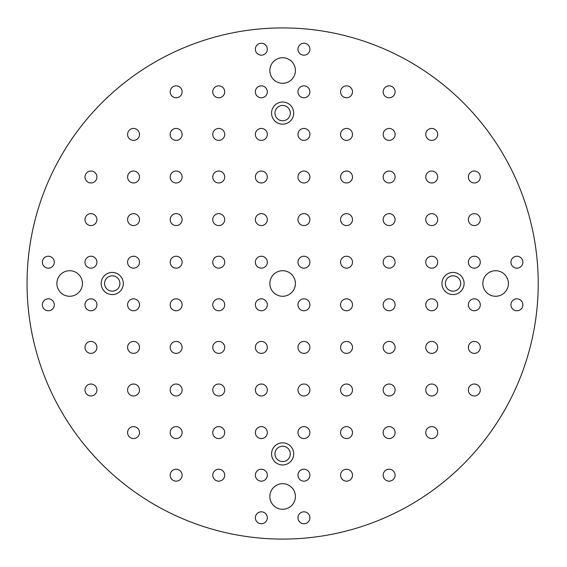 <?xml version="1.0" encoding="UTF-8"?>
<svg xmlns="http://www.w3.org/2000/svg" width="567" height="567" viewBox="0 0 567 567"><rect width="100%" height="100%" fill="white"/><g stroke="black" fill="none" stroke-linecap="round" stroke-linejoin="round"><path stroke-width="0.43" stroke-dasharray="2.83 2.13" d="M538.218 283.5A255.582 255.582 0 0 1 154.848 504.843A255.582 255.582 0 0 1 154.848 62.157A255.582 255.582 0 0 1 538.218 283.5M112.245 294.578A11.078 11.078 0 0 0 121.841 277.965A11.078 11.078 0 0 0 102.655 277.965A11.078 11.078 0 0 0 112.245 294.578M104.583 283.5A7.669 7.669 0 0 1 116.079 276.859A7.669 7.669 0 0 1 116.079 290.141A7.669 7.669 0 0 1 104.583 283.5M453.026 294.578A11.078 11.078 0 0 0 462.615 277.965A11.078 11.078 0 0 0 443.429 277.965A11.078 11.078 0 0 0 453.026 294.578M297.973 517.784A5.961 5.961 0 0 1 303.933 511.824A5.961 5.961 0 0 1 309.901 517.784A5.961 5.961 0 0 1 303.933 523.745A5.961 5.961 0 0 1 297.973 517.784M383.164 475.189A5.961 5.961 0 0 1 389.132 469.221A5.961 5.961 0 0 1 395.093 475.189A5.961 5.961 0 0 1 389.132 481.149A5.961 5.961 0 0 1 383.164 475.189M340.569 475.189A5.961 5.961 0 0 1 346.529 469.221A5.961 5.961 0 0 1 352.497 475.189A5.961 5.961 0 0 1 346.529 481.149A5.961 5.961 0 0 1 340.569 475.189M297.973 475.189A5.961 5.961 0 0 1 303.933 469.221A5.961 5.961 0 0 1 309.901 475.189A5.961 5.961 0 0 1 303.933 481.149A5.961 5.961 0 0 1 297.973 475.189M425.76 432.593A5.961 5.961 0 0 1 431.728 426.625A5.961 5.961 0 0 1 437.689 432.593A5.961 5.961 0 0 1 431.728 438.553A5.961 5.961 0 0 1 425.76 432.593M383.164 432.593A5.961 5.961 0 0 1 389.132 426.625A5.961 5.961 0 0 1 395.093 432.593A5.961 5.961 0 0 1 389.132 438.553A5.961 5.961 0 0 1 383.164 432.593M340.569 432.593A5.961 5.961 0 0 1 346.529 426.625A5.961 5.961 0 0 1 352.497 432.593A5.961 5.961 0 0 1 346.529 438.553A5.961 5.961 0 0 1 340.569 432.593M297.973 432.593A5.961 5.961 0 0 1 303.933 426.625A5.961 5.961 0 0 1 309.901 432.593A5.961 5.961 0 0 1 303.933 438.553A5.961 5.961 0 0 1 297.973 432.593M468.356 389.99A5.961 5.961 0 0 1 474.324 384.029A5.961 5.961 0 0 1 480.284 389.99A5.961 5.961 0 0 1 474.324 395.957A5.961 5.961 0 0 1 468.356 389.99M425.76 389.99A5.961 5.961 0 0 1 431.728 384.029A5.961 5.961 0 0 1 437.689 389.99A5.961 5.961 0 0 1 431.728 395.957A5.961 5.961 0 0 1 425.76 389.99M383.164 389.99A5.961 5.961 0 0 1 389.132 384.029A5.961 5.961 0 0 1 395.093 389.99A5.961 5.961 0 0 1 389.132 395.957A5.961 5.961 0 0 1 383.164 389.99M340.569 389.99A5.961 5.961 0 0 1 346.529 384.029A5.961 5.961 0 0 1 352.497 389.99A5.961 5.961 0 0 1 346.529 395.957A5.961 5.961 0 0 1 340.569 389.99M297.973 389.99A5.961 5.961 0 0 1 303.933 384.029A5.961 5.961 0 0 1 309.901 389.99A5.961 5.961 0 0 1 303.933 395.957A5.961 5.961 0 0 1 297.973 389.99M468.356 347.394A5.961 5.961 0 0 1 474.324 341.433A5.961 5.961 0 0 1 480.284 347.394A5.961 5.961 0 0 1 474.324 353.361A5.961 5.961 0 0 1 468.356 347.394M425.76 347.394A5.961 5.961 0 0 1 431.728 341.433A5.961 5.961 0 0 1 437.689 347.394A5.961 5.961 0 0 1 431.728 353.361A5.961 5.961 0 0 1 425.76 347.394M383.164 347.394A5.961 5.961 0 0 1 389.132 341.433A5.961 5.961 0 0 1 395.093 347.394A5.961 5.961 0 0 1 389.132 353.361A5.961 5.961 0 0 1 383.164 347.394M340.569 347.394A5.961 5.961 0 0 1 346.529 341.433A5.961 5.961 0 0 1 352.497 347.394A5.961 5.961 0 0 1 346.529 353.361A5.961 5.961 0 0 1 340.569 347.394M297.973 347.394A5.961 5.961 0 0 1 303.933 341.433A5.961 5.961 0 0 1 309.901 347.394A5.961 5.961 0 0 1 303.933 353.361A5.961 5.961 0 0 1 297.973 347.394M510.959 304.798A5.961 5.961 0 0 1 516.92 298.837A5.961 5.961 0 0 1 522.88 304.798A5.961 5.961 0 0 1 516.92 310.766A5.961 5.961 0 0 1 510.959 304.798M468.356 304.798A5.961 5.961 0 0 1 474.324 298.837A5.961 5.961 0 0 1 480.284 304.798A5.961 5.961 0 0 1 474.324 310.766A5.961 5.961 0 0 1 468.356 304.798M425.76 304.798A5.961 5.961 0 0 1 431.728 298.837A5.961 5.961 0 0 1 437.689 304.798A5.961 5.961 0 0 1 431.728 310.766A5.961 5.961 0 0 1 425.76 304.798M383.164 304.798A5.961 5.961 0 0 1 389.132 298.837A5.961 5.961 0 0 1 395.093 304.798A5.961 5.961 0 0 1 389.132 310.766A5.961 5.961 0 0 1 383.164 304.798M340.569 304.798A5.961 5.961 0 0 1 346.529 298.837A5.961 5.961 0 0 1 352.497 304.798A5.961 5.961 0 0 1 346.529 310.766A5.961 5.961 0 0 1 340.569 304.798M297.973 304.798A5.961 5.961 0 0 1 303.933 298.837A5.961 5.961 0 0 1 309.901 304.798A5.961 5.961 0 0 1 303.933 310.766A5.961 5.961 0 0 1 297.973 304.798M42.39 304.798A5.961 5.961 0 0 1 48.351 298.837A5.961 5.961 0 0 1 54.319 304.798A5.961 5.961 0 0 1 48.351 310.766A5.961 5.961 0 0 1 42.39 304.798M84.986 389.99A5.961 5.961 0 0 1 90.947 384.029A5.961 5.961 0 0 1 96.914 389.99A5.961 5.961 0 0 1 90.947 395.957A5.961 5.961 0 0 1 84.986 389.99M84.986 347.394A5.961 5.961 0 0 1 90.947 341.433A5.961 5.961 0 0 1 96.914 347.394A5.961 5.961 0 0 1 90.947 353.361A5.961 5.961 0 0 1 84.986 347.394M84.986 304.798A5.961 5.961 0 0 1 90.947 298.837A5.961 5.961 0 0 1 96.914 304.798A5.961 5.961 0 0 1 90.947 310.766A5.961 5.961 0 0 1 84.986 304.798M127.582 432.593A5.961 5.961 0 0 1 133.543 426.625A5.961 5.961 0 0 1 139.51 432.593A5.961 5.961 0 0 1 133.543 438.553A5.961 5.961 0 0 1 127.582 432.593M127.582 389.99A5.961 5.961 0 0 1 133.543 384.029A5.961 5.961 0 0 1 139.51 389.99A5.961 5.961 0 0 1 133.543 395.957A5.961 5.961 0 0 1 127.582 389.99M127.582 347.394A5.961 5.961 0 0 1 133.543 341.433A5.961 5.961 0 0 1 139.51 347.394A5.961 5.961 0 0 1 133.543 353.361A5.961 5.961 0 0 1 127.582 347.394M127.582 304.798A5.961 5.961 0 0 1 133.543 298.837A5.961 5.961 0 0 1 139.51 304.798A5.961 5.961 0 0 1 133.543 310.766A5.961 5.961 0 0 1 127.582 304.798M170.178 475.189A5.961 5.961 0 0 1 176.146 469.221A5.961 5.961 0 0 1 182.106 475.189A5.961 5.961 0 0 1 176.146 481.149A5.961 5.961 0 0 1 170.178 475.189M170.178 432.593A5.961 5.961 0 0 1 176.146 426.625A5.961 5.961 0 0 1 182.106 432.593A5.961 5.961 0 0 1 176.146 438.553A5.961 5.961 0 0 1 170.178 432.593M170.178 389.99A5.961 5.961 0 0 1 176.146 384.029A5.961 5.961 0 0 1 182.106 389.99A5.961 5.961 0 0 1 176.146 395.957A5.961 5.961 0 0 1 170.178 389.99M170.178 347.394A5.961 5.961 0 0 1 176.146 341.433A5.961 5.961 0 0 1 182.106 347.394A5.961 5.961 0 0 1 176.146 353.361A5.961 5.961 0 0 1 170.178 347.394M170.178 304.798A5.961 5.961 0 0 1 176.146 298.837A5.961 5.961 0 0 1 182.106 304.798A5.961 5.961 0 0 1 176.146 310.766A5.961 5.961 0 0 1 170.178 304.798M212.774 475.189A5.961 5.961 0 0 1 218.742 469.221A5.961 5.961 0 0 1 224.702 475.189A5.961 5.961 0 0 1 218.742 481.149A5.961 5.961 0 0 1 212.774 475.189M212.774 432.593A5.961 5.961 0 0 1 218.742 426.625A5.961 5.961 0 0 1 224.702 432.593A5.961 5.961 0 0 1 218.742 438.553A5.961 5.961 0 0 1 212.774 432.593M212.774 389.99A5.961 5.961 0 0 1 218.742 384.029A5.961 5.961 0 0 1 224.702 389.99A5.961 5.961 0 0 1 218.742 395.957A5.961 5.961 0 0 1 212.774 389.99M212.774 347.394A5.961 5.961 0 0 1 218.742 341.433A5.961 5.961 0 0 1 224.702 347.394A5.961 5.961 0 0 1 218.742 353.361A5.961 5.961 0 0 1 212.774 347.394M212.774 304.798A5.961 5.961 0 0 1 218.742 298.837A5.961 5.961 0 0 1 224.702 304.798A5.961 5.961 0 0 1 218.742 310.766A5.961 5.961 0 0 1 212.774 304.798M255.377 517.784A5.961 5.961 0 0 1 261.337 511.824A5.961 5.961 0 0 1 267.298 517.784A5.961 5.961 0 0 1 261.337 523.745A5.961 5.961 0 0 1 255.377 517.784M255.377 475.189A5.961 5.961 0 0 1 261.337 469.221A5.961 5.961 0 0 1 267.298 475.189A5.961 5.961 0 0 1 261.337 481.149A5.961 5.961 0 0 1 255.377 475.189M255.377 432.593A5.961 5.961 0 0 1 261.337 426.625A5.961 5.961 0 0 1 267.298 432.593A5.961 5.961 0 0 1 261.337 438.553A5.961 5.961 0 0 1 255.377 432.593M255.377 389.99A5.961 5.961 0 0 1 261.337 384.029A5.961 5.961 0 0 1 267.298 389.99A5.961 5.961 0 0 1 261.337 395.957A5.961 5.961 0 0 1 255.377 389.99M255.377 347.394A5.961 5.961 0 0 1 261.337 341.433A5.961 5.961 0 0 1 267.298 347.394A5.961 5.961 0 0 1 261.337 353.361A5.961 5.961 0 0 1 255.377 347.394M255.377 304.798A5.961 5.961 0 0 1 261.337 298.837A5.961 5.961 0 0 1 267.298 304.798A5.961 5.961 0 0 1 261.337 310.766A5.961 5.961 0 0 1 255.377 304.798M255.377 49.216A5.961 5.961 0 0 1 261.337 43.255A5.961 5.961 0 0 1 267.298 49.216A5.961 5.961 0 0 1 261.337 55.176A5.961 5.961 0 0 1 255.377 49.216M170.178 91.811A5.961 5.961 0 0 1 176.146 85.851A5.961 5.961 0 0 1 182.106 91.811A5.961 5.961 0 0 1 176.146 97.779A5.961 5.961 0 0 1 170.178 91.811M212.774 91.811A5.961 5.961 0 0 1 218.742 85.851A5.961 5.961 0 0 1 224.702 91.811A5.961 5.961 0 0 1 218.742 97.779A5.961 5.961 0 0 1 212.774 91.811M255.377 91.811A5.961 5.961 0 0 1 261.337 85.851A5.961 5.961 0 0 1 267.298 91.811A5.961 5.961 0 0 1 261.337 97.779A5.961 5.961 0 0 1 255.377 91.811M127.582 134.407A5.961 5.961 0 0 1 133.543 128.447A5.961 5.961 0 0 1 139.51 134.407A5.961 5.961 0 0 1 133.543 140.375A5.961 5.961 0 0 1 127.582 134.407M170.178 134.407A5.961 5.961 0 0 1 176.146 128.447A5.961 5.961 0 0 1 182.106 134.407A5.961 5.961 0 0 1 176.146 140.375A5.961 5.961 0 0 1 170.178 134.407M212.774 134.407A5.961 5.961 0 0 1 218.742 128.447A5.961 5.961 0 0 1 224.702 134.407A5.961 5.961 0 0 1 218.742 140.375A5.961 5.961 0 0 1 212.774 134.407M255.377 134.407A5.961 5.961 0 0 1 261.337 128.447A5.961 5.961 0 0 1 267.298 134.407A5.961 5.961 0 0 1 261.337 140.375A5.961 5.961 0 0 1 255.377 134.407M84.986 177.01A5.961 5.961 0 0 1 90.947 171.043A5.961 5.961 0 0 1 96.914 177.01A5.961 5.961 0 0 1 90.947 182.971A5.961 5.961 0 0 1 84.986 177.01M127.582 177.01A5.961 5.961 0 0 1 133.543 171.043A5.961 5.961 0 0 1 139.51 177.01A5.961 5.961 0 0 1 133.543 182.971A5.961 5.961 0 0 1 127.582 177.01M170.178 177.01A5.961 5.961 0 0 1 176.146 171.043A5.961 5.961 0 0 1 182.106 177.01A5.961 5.961 0 0 1 176.146 182.971A5.961 5.961 0 0 1 170.178 177.01M212.774 177.01A5.961 5.961 0 0 1 218.742 171.043A5.961 5.961 0 0 1 224.702 177.01A5.961 5.961 0 0 1 218.742 182.971A5.961 5.961 0 0 1 212.774 177.01M255.377 177.01A5.961 5.961 0 0 1 261.337 171.043A5.961 5.961 0 0 1 267.298 177.01A5.961 5.961 0 0 1 261.337 182.971A5.961 5.961 0 0 1 255.377 177.01M84.986 219.606A5.961 5.961 0 0 1 90.947 213.639A5.961 5.961 0 0 1 96.914 219.606A5.961 5.961 0 0 1 90.947 225.567A5.961 5.961 0 0 1 84.986 219.606M127.582 219.606A5.961 5.961 0 0 1 133.543 213.639A5.961 5.961 0 0 1 139.51 219.606A5.961 5.961 0 0 1 133.543 225.567A5.961 5.961 0 0 1 127.582 219.606M170.178 219.606A5.961 5.961 0 0 1 176.146 213.639A5.961 5.961 0 0 1 182.106 219.606A5.961 5.961 0 0 1 176.146 225.567A5.961 5.961 0 0 1 170.178 219.606M212.774 219.606A5.961 5.961 0 0 1 218.742 213.639A5.961 5.961 0 0 1 224.702 219.606A5.961 5.961 0 0 1 218.742 225.567A5.961 5.961 0 0 1 212.774 219.606M255.377 219.606A5.961 5.961 0 0 1 261.337 213.639A5.961 5.961 0 0 1 267.298 219.606A5.961 5.961 0 0 1 261.337 225.567A5.961 5.961 0 0 1 255.377 219.606M42.39 262.202A5.961 5.961 0 0 1 48.351 256.234A5.961 5.961 0 0 1 54.319 262.202A5.961 5.961 0 0 1 48.351 268.163A5.961 5.961 0 0 1 42.39 262.202M84.986 262.202A5.961 5.961 0 0 1 90.947 256.234A5.961 5.961 0 0 1 96.914 262.202A5.961 5.961 0 0 1 90.947 268.163A5.961 5.961 0 0 1 84.986 262.202M127.582 262.202A5.961 5.961 0 0 1 133.543 256.234A5.961 5.961 0 0 1 139.51 262.202A5.961 5.961 0 0 1 133.543 268.163A5.961 5.961 0 0 1 127.582 262.202M170.178 262.202A5.961 5.961 0 0 1 176.146 256.234A5.961 5.961 0 0 1 182.106 262.202A5.961 5.961 0 0 1 176.146 268.163A5.961 5.961 0 0 1 170.178 262.202M212.774 262.202A5.961 5.961 0 0 1 218.742 256.234A5.961 5.961 0 0 1 224.702 262.202A5.961 5.961 0 0 1 218.742 268.163A5.961 5.961 0 0 1 212.774 262.202M255.377 262.202A5.961 5.961 0 0 1 261.337 256.234A5.961 5.961 0 0 1 267.298 262.202A5.961 5.961 0 0 1 261.337 268.163A5.961 5.961 0 0 1 255.377 262.202M510.959 262.202A5.961 5.961 0 0 1 516.92 256.234A5.961 5.961 0 0 1 522.88 262.202A5.961 5.961 0 0 1 516.92 268.163A5.961 5.961 0 0 1 510.959 262.202M468.356 177.01A5.961 5.961 0 0 1 474.324 171.043A5.961 5.961 0 0 1 480.284 177.01A5.961 5.961 0 0 1 474.324 182.971A5.961 5.961 0 0 1 468.356 177.01M468.356 219.606A5.961 5.961 0 0 1 474.324 213.639A5.961 5.961 0 0 1 480.284 219.606A5.961 5.961 0 0 1 474.324 225.567A5.961 5.961 0 0 1 468.356 219.606M468.356 262.202A5.961 5.961 0 0 1 474.324 256.234A5.961 5.961 0 0 1 480.284 262.202A5.961 5.961 0 0 1 474.324 268.163A5.961 5.961 0 0 1 468.356 262.202M425.76 134.407A5.961 5.961 0 0 1 431.728 128.447A5.961 5.961 0 0 1 437.689 134.407A5.961 5.961 0 0 1 431.728 140.375A5.961 5.961 0 0 1 425.76 134.407M425.76 177.01A5.961 5.961 0 0 1 431.728 171.043A5.961 5.961 0 0 1 437.689 177.01A5.961 5.961 0 0 1 431.728 182.971A5.961 5.961 0 0 1 425.76 177.01M425.76 219.606A5.961 5.961 0 0 1 431.728 213.639A5.961 5.961 0 0 1 437.689 219.606A5.961 5.961 0 0 1 431.728 225.567A5.961 5.961 0 0 1 425.76 219.606M425.76 262.202A5.961 5.961 0 0 1 431.728 256.234A5.961 5.961 0 0 1 437.689 262.202A5.961 5.961 0 0 1 431.728 268.163A5.961 5.961 0 0 1 425.76 262.202M383.164 91.811A5.961 5.961 0 0 1 389.132 85.851A5.961 5.961 0 0 1 395.093 91.811A5.961 5.961 0 0 1 389.132 97.779A5.961 5.961 0 0 1 383.164 91.811M383.164 134.407A5.961 5.961 0 0 1 389.132 128.447A5.961 5.961 0 0 1 395.093 134.407A5.961 5.961 0 0 1 389.132 140.375A5.961 5.961 0 0 1 383.164 134.407M383.164 177.01A5.961 5.961 0 0 1 389.132 171.043A5.961 5.961 0 0 1 395.093 177.01A5.961 5.961 0 0 1 389.132 182.971A5.961 5.961 0 0 1 383.164 177.01M383.164 219.606A5.961 5.961 0 0 1 389.132 213.639A5.961 5.961 0 0 1 395.093 219.606A5.961 5.961 0 0 1 389.132 225.567A5.961 5.961 0 0 1 383.164 219.606M383.164 262.202A5.961 5.961 0 0 1 389.132 256.234A5.961 5.961 0 0 1 395.093 262.202A5.961 5.961 0 0 1 389.132 268.163A5.961 5.961 0 0 1 383.164 262.202M340.569 91.811A5.961 5.961 0 0 1 346.529 85.851A5.961 5.961 0 0 1 352.497 91.811A5.961 5.961 0 0 1 346.529 97.779A5.961 5.961 0 0 1 340.569 91.811M340.569 134.407A5.961 5.961 0 0 1 346.529 128.447A5.961 5.961 0 0 1 352.497 134.407A5.961 5.961 0 0 1 346.529 140.375A5.961 5.961 0 0 1 340.569 134.407M340.569 177.01A5.961 5.961 0 0 1 346.529 171.043A5.961 5.961 0 0 1 352.497 177.01A5.961 5.961 0 0 1 346.529 182.971A5.961 5.961 0 0 1 340.569 177.01M340.569 219.606A5.961 5.961 0 0 1 346.529 213.639A5.961 5.961 0 0 1 352.497 219.606A5.961 5.961 0 0 1 346.529 225.567A5.961 5.961 0 0 1 340.569 219.606M340.569 262.202A5.961 5.961 0 0 1 346.529 256.234A5.961 5.961 0 0 1 352.497 262.202A5.961 5.961 0 0 1 346.529 268.163A5.961 5.961 0 0 1 340.569 262.202M297.973 49.216A5.961 5.961 0 0 1 303.933 43.255A5.961 5.961 0 0 1 309.901 49.216A5.961 5.961 0 0 1 303.933 55.176A5.961 5.961 0 0 1 297.973 49.216M297.973 91.811A5.961 5.961 0 0 1 303.933 85.851A5.961 5.961 0 0 1 309.901 91.811A5.961 5.961 0 0 1 303.933 97.779A5.961 5.961 0 0 1 297.973 91.811M297.973 134.407A5.961 5.961 0 0 1 303.933 128.447A5.961 5.961 0 0 1 309.901 134.407A5.961 5.961 0 0 1 303.933 140.375A5.961 5.961 0 0 1 297.973 134.407M297.973 177.01A5.961 5.961 0 0 1 303.933 171.043A5.961 5.961 0 0 1 309.901 177.01A5.961 5.961 0 0 1 303.933 182.971A5.961 5.961 0 0 1 297.973 177.01M297.973 219.606A5.961 5.961 0 0 1 303.933 213.639A5.961 5.961 0 0 1 309.901 219.606A5.961 5.961 0 0 1 303.933 225.567A5.961 5.961 0 0 1 297.973 219.606M297.973 262.202A5.961 5.961 0 0 1 303.933 256.234A5.961 5.961 0 0 1 309.901 262.202A5.961 5.961 0 0 1 303.933 268.163A5.961 5.961 0 0 1 297.973 262.202M269.857 283.5A12.779 12.779 0 0 1 282.635 270.721A12.779 12.779 0 0 1 295.414 283.5A12.779 12.779 0 0 1 282.635 296.279A12.779 12.779 0 0 1 269.857 283.5M56.87 283.5A12.779 12.779 0 0 1 69.649 270.721A12.779 12.779 0 0 1 82.428 283.5A12.779 12.779 0 0 1 69.649 296.279A12.779 12.779 0 0 1 56.87 283.5M269.857 496.486A12.779 12.779 0 0 1 282.635 483.708A12.779 12.779 0 0 1 295.414 496.486A12.779 12.779 0 0 1 282.635 509.265A12.779 12.779 0 0 1 269.857 496.486M482.843 283.5A12.779 12.779 0 0 1 495.622 270.721A12.779 12.779 0 0 1 508.401 283.5A12.779 12.779 0 0 1 495.622 296.279A12.779 12.779 0 0 1 482.843 283.5M269.857 70.514A12.779 12.779 0 0 1 282.635 57.735A12.779 12.779 0 0 1 295.414 70.514A12.779 12.779 0 0 1 282.635 83.292A12.779 12.779 0 0 1 269.857 70.514M274.967 453.891A7.669 7.669 0 0 1 286.47 447.25A7.669 7.669 0 0 1 286.47 460.532A7.669 7.669 0 0 1 274.967 453.891M274.967 113.109A7.669 7.669 0 0 1 286.47 106.468A7.669 7.669 0 0 1 286.47 119.75A7.669 7.669 0 0 1 274.967 113.109M445.357 283.5A7.669 7.669 0 0 1 456.86 276.859A7.669 7.669 0 0 1 456.86 290.141A7.669 7.669 0 0 1 445.357 283.5M282.635 124.187A11.078 11.078 0 0 0 292.225 107.574A11.078 11.078 0 0 0 273.046 107.574A11.078 11.078 0 0 0 282.635 124.187M282.635 464.961A11.078 11.078 0 0 0 292.225 448.348A11.078 11.078 0 0 0 273.046 448.348A11.078 11.078 0 0 0 282.635 464.961"/><path stroke-width="0.85" d="M538.218 283.5A255.582 255.582 0 0 1 154.848 504.843A255.582 255.582 0 0 1 154.848 62.157A255.582 255.582 0 0 1 538.218 283.5M104.583 283.5A7.669 7.669 0 0 1 116.079 276.859A7.669 7.669 0 0 1 116.079 290.141A7.669 7.669 0 0 1 104.583 283.5M445.357 283.5A7.669 7.669 0 0 1 456.86 276.859A7.669 7.669 0 0 1 456.86 290.141A7.669 7.669 0 0 1 445.357 283.5M112.245 294.578A11.078 11.078 0 0 1 102.655 277.965A11.078 11.078 0 0 1 121.841 277.965A11.078 11.078 0 0 1 112.245 294.578M453.026 294.578A11.078 11.078 0 0 1 443.429 277.965A11.078 11.078 0 0 1 462.615 277.965A11.078 11.078 0 0 1 453.026 294.578M303.933 523.745A5.961 5.961 0 0 1 298.766 514.801A5.961 5.961 0 0 1 309.1 514.801A5.961 5.961 0 0 1 303.933 523.745M389.132 481.149A5.961 5.961 0 0 1 383.965 472.205A5.961 5.961 0 0 1 394.292 472.205A5.961 5.961 0 0 1 389.132 481.149M346.529 481.149A5.961 5.961 0 0 1 341.369 472.205A5.961 5.961 0 0 1 351.696 472.205A5.961 5.961 0 0 1 346.529 481.149M303.933 481.149A5.961 5.961 0 0 1 298.766 472.205A5.961 5.961 0 0 1 309.1 472.205A5.961 5.961 0 0 1 303.933 481.149M431.728 438.553A5.961 5.961 0 0 1 426.561 429.609A5.961 5.961 0 0 1 436.888 429.609A5.961 5.961 0 0 1 431.728 438.553M389.132 438.553A5.961 5.961 0 0 1 383.965 429.609A5.961 5.961 0 0 1 394.292 429.609A5.961 5.961 0 0 1 389.132 438.553M346.529 438.553A5.961 5.961 0 0 1 341.369 429.609A5.961 5.961 0 0 1 351.696 429.609A5.961 5.961 0 0 1 346.529 438.553M303.933 438.553A5.961 5.961 0 0 1 298.766 429.609A5.961 5.961 0 0 1 309.1 429.609A5.961 5.961 0 0 1 303.933 438.553M474.324 395.957A5.961 5.961 0 0 1 469.157 387.013A5.961 5.961 0 0 1 479.491 387.013A5.961 5.961 0 0 1 474.324 395.957M431.728 395.957A5.961 5.961 0 0 1 426.561 387.013A5.961 5.961 0 0 1 436.888 387.013A5.961 5.961 0 0 1 431.728 395.957M389.132 395.957A5.961 5.961 0 0 1 383.965 387.013A5.961 5.961 0 0 1 394.292 387.013A5.961 5.961 0 0 1 389.132 395.957M346.529 395.957A5.961 5.961 0 0 1 341.369 387.013A5.961 5.961 0 0 1 351.696 387.013A5.961 5.961 0 0 1 346.529 395.957M303.933 395.957A5.961 5.961 0 0 1 298.766 387.013A5.961 5.961 0 0 1 309.1 387.013A5.961 5.961 0 0 1 303.933 395.957M474.324 353.361A5.961 5.961 0 0 1 469.157 344.417A5.961 5.961 0 0 1 479.491 344.417A5.961 5.961 0 0 1 474.324 353.361M431.728 353.361A5.961 5.961 0 0 1 426.561 344.417A5.961 5.961 0 0 1 436.888 344.417A5.961 5.961 0 0 1 431.728 353.361M389.132 353.361A5.961 5.961 0 0 1 383.965 344.417A5.961 5.961 0 0 1 394.292 344.417A5.961 5.961 0 0 1 389.132 353.361M346.529 353.361A5.961 5.961 0 0 1 341.369 344.417A5.961 5.961 0 0 1 351.696 344.417A5.961 5.961 0 0 1 346.529 353.361M303.933 353.361A5.961 5.961 0 0 1 298.766 344.417A5.961 5.961 0 0 1 309.1 344.417A5.961 5.961 0 0 1 303.933 353.361M516.92 310.766A5.961 5.961 0 0 1 511.753 301.814A5.961 5.961 0 0 1 522.087 301.814A5.961 5.961 0 0 1 516.92 310.766M474.324 310.766A5.961 5.961 0 0 1 469.157 301.814A5.961 5.961 0 0 1 479.491 301.814A5.961 5.961 0 0 1 474.324 310.766M431.728 310.766A5.961 5.961 0 0 1 426.561 301.814A5.961 5.961 0 0 1 436.888 301.814A5.961 5.961 0 0 1 431.728 310.766M389.132 310.766A5.961 5.961 0 0 1 383.965 301.814A5.961 5.961 0 0 1 394.292 301.814A5.961 5.961 0 0 1 389.132 310.766M346.529 310.766A5.961 5.961 0 0 1 341.369 301.814A5.961 5.961 0 0 1 351.696 301.814A5.961 5.961 0 0 1 346.529 310.766M303.933 310.766A5.961 5.961 0 0 1 298.766 301.814A5.961 5.961 0 0 1 309.1 301.814A5.961 5.961 0 0 1 303.933 310.766M48.351 310.766A5.961 5.961 0 0 1 43.184 301.814A5.961 5.961 0 0 1 53.518 301.814A5.961 5.961 0 0 1 48.351 310.766M90.947 395.957A5.961 5.961 0 0 1 85.787 387.013A5.961 5.961 0 0 1 96.114 387.013A5.961 5.961 0 0 1 90.947 395.957M90.947 353.361A5.961 5.961 0 0 1 85.787 344.417A5.961 5.961 0 0 1 96.114 344.417A5.961 5.961 0 0 1 90.947 353.361M90.947 310.766A5.961 5.961 0 0 1 85.787 301.814A5.961 5.961 0 0 1 96.114 301.814A5.961 5.961 0 0 1 90.947 310.766M133.543 438.553A5.961 5.961 0 0 1 128.383 429.609A5.961 5.961 0 0 1 138.709 429.609A5.961 5.961 0 0 1 133.543 438.553M133.543 395.957A5.961 5.961 0 0 1 128.383 387.013A5.961 5.961 0 0 1 138.709 387.013A5.961 5.961 0 0 1 133.543 395.957M133.543 353.361A5.961 5.961 0 0 1 128.383 344.417A5.961 5.961 0 0 1 138.709 344.417A5.961 5.961 0 0 1 133.543 353.361M133.543 310.766A5.961 5.961 0 0 1 128.383 301.814A5.961 5.961 0 0 1 138.709 301.814A5.961 5.961 0 0 1 133.543 310.766M176.146 481.149A5.961 5.961 0 0 1 170.979 472.205A5.961 5.961 0 0 1 181.305 472.205A5.961 5.961 0 0 1 176.146 481.149M176.146 438.553A5.961 5.961 0 0 1 170.979 429.609A5.961 5.961 0 0 1 181.305 429.609A5.961 5.961 0 0 1 176.146 438.553M176.146 395.957A5.961 5.961 0 0 1 170.979 387.013A5.961 5.961 0 0 1 181.305 387.013A5.961 5.961 0 0 1 176.146 395.957M176.146 353.361A5.961 5.961 0 0 1 170.979 344.417A5.961 5.961 0 0 1 181.305 344.417A5.961 5.961 0 0 1 176.146 353.361M176.146 310.766A5.961 5.961 0 0 1 170.979 301.814A5.961 5.961 0 0 1 181.305 301.814A5.961 5.961 0 0 1 176.146 310.766M218.742 481.149A5.961 5.961 0 0 1 213.575 472.205A5.961 5.961 0 0 1 223.908 472.205A5.961 5.961 0 0 1 218.742 481.149M218.742 438.553A5.961 5.961 0 0 1 213.575 429.609A5.961 5.961 0 0 1 223.908 429.609A5.961 5.961 0 0 1 218.742 438.553M218.742 395.957A5.961 5.961 0 0 1 213.575 387.013A5.961 5.961 0 0 1 223.908 387.013A5.961 5.961 0 0 1 218.742 395.957M218.742 353.361A5.961 5.961 0 0 1 213.575 344.417A5.961 5.961 0 0 1 223.908 344.417A5.961 5.961 0 0 1 218.742 353.361M218.742 310.766A5.961 5.961 0 0 1 213.575 301.814A5.961 5.961 0 0 1 223.908 301.814A5.961 5.961 0 0 1 218.742 310.766M261.337 523.745A5.961 5.961 0 0 1 256.171 514.801A5.961 5.961 0 0 1 266.504 514.801A5.961 5.961 0 0 1 261.337 523.745M261.337 481.149A5.961 5.961 0 0 1 256.171 472.205A5.961 5.961 0 0 1 266.504 472.205A5.961 5.961 0 0 1 261.337 481.149M261.337 438.553A5.961 5.961 0 0 1 256.171 429.609A5.961 5.961 0 0 1 266.504 429.609A5.961 5.961 0 0 1 261.337 438.553M261.337 395.957A5.961 5.961 0 0 1 256.171 387.013A5.961 5.961 0 0 1 266.504 387.013A5.961 5.961 0 0 1 261.337 395.957M261.337 353.361A5.961 5.961 0 0 1 256.171 344.417A5.961 5.961 0 0 1 266.504 344.417A5.961 5.961 0 0 1 261.337 353.361M261.337 310.766A5.961 5.961 0 0 1 256.171 301.814A5.961 5.961 0 0 1 266.504 301.814A5.961 5.961 0 0 1 261.337 310.766M261.337 55.176A5.961 5.961 0 0 1 256.171 46.232A5.961 5.961 0 0 1 266.504 46.232A5.961 5.961 0 0 1 261.337 55.176M176.146 97.779A5.961 5.961 0 0 1 170.979 88.835A5.961 5.961 0 0 1 181.305 88.835A5.961 5.961 0 0 1 176.146 97.779M218.742 97.779A5.961 5.961 0 0 1 213.575 88.835A5.961 5.961 0 0 1 223.908 88.835A5.961 5.961 0 0 1 218.742 97.779M261.337 97.779A5.961 5.961 0 0 1 256.171 88.835A5.961 5.961 0 0 1 266.504 88.835A5.961 5.961 0 0 1 261.337 97.779M133.543 140.375A5.961 5.961 0 0 1 128.383 131.431A5.961 5.961 0 0 1 138.709 131.431A5.961 5.961 0 0 1 133.543 140.375M176.146 140.375A5.961 5.961 0 0 1 170.979 131.431A5.961 5.961 0 0 1 181.305 131.431A5.961 5.961 0 0 1 176.146 140.375M218.742 140.375A5.961 5.961 0 0 1 213.575 131.431A5.961 5.961 0 0 1 223.908 131.431A5.961 5.961 0 0 1 218.742 140.375M261.337 140.375A5.961 5.961 0 0 1 256.171 131.431A5.961 5.961 0 0 1 266.504 131.431A5.961 5.961 0 0 1 261.337 140.375M90.947 182.971A5.961 5.961 0 0 1 85.787 174.026A5.961 5.961 0 0 1 96.114 174.026A5.961 5.961 0 0 1 90.947 182.971M133.543 182.971A5.961 5.961 0 0 1 128.383 174.026A5.961 5.961 0 0 1 138.709 174.026A5.961 5.961 0 0 1 133.543 182.971M176.146 182.971A5.961 5.961 0 0 1 170.979 174.026A5.961 5.961 0 0 1 181.305 174.026A5.961 5.961 0 0 1 176.146 182.971M218.742 182.971A5.961 5.961 0 0 1 213.575 174.026A5.961 5.961 0 0 1 223.908 174.026A5.961 5.961 0 0 1 218.742 182.971M261.337 182.971A5.961 5.961 0 0 1 256.171 174.026A5.961 5.961 0 0 1 266.504 174.026A5.961 5.961 0 0 1 261.337 182.971M90.947 225.567A5.961 5.961 0 0 1 85.787 216.622A5.961 5.961 0 0 1 96.114 216.622A5.961 5.961 0 0 1 90.947 225.567M133.543 225.567A5.961 5.961 0 0 1 128.383 216.622A5.961 5.961 0 0 1 138.709 216.622A5.961 5.961 0 0 1 133.543 225.567M176.146 225.567A5.961 5.961 0 0 1 170.979 216.622A5.961 5.961 0 0 1 181.305 216.622A5.961 5.961 0 0 1 176.146 225.567M218.742 225.567A5.961 5.961 0 0 1 213.575 216.622A5.961 5.961 0 0 1 223.908 216.622A5.961 5.961 0 0 1 218.742 225.567M261.337 225.567A5.961 5.961 0 0 1 256.171 216.622A5.961 5.961 0 0 1 266.504 216.622A5.961 5.961 0 0 1 261.337 225.567M48.351 268.163A5.961 5.961 0 0 1 43.184 259.218A5.961 5.961 0 0 1 53.518 259.218A5.961 5.961 0 0 1 48.351 268.163M90.947 268.163A5.961 5.961 0 0 1 85.787 259.218A5.961 5.961 0 0 1 96.114 259.218A5.961 5.961 0 0 1 90.947 268.163M133.543 268.163A5.961 5.961 0 0 1 128.383 259.218A5.961 5.961 0 0 1 138.709 259.218A5.961 5.961 0 0 1 133.543 268.163M176.146 268.163A5.961 5.961 0 0 1 170.979 259.218A5.961 5.961 0 0 1 181.305 259.218A5.961 5.961 0 0 1 176.146 268.163M218.742 268.163A5.961 5.961 0 0 1 213.575 259.218A5.961 5.961 0 0 1 223.908 259.218A5.961 5.961 0 0 1 218.742 268.163M261.337 268.163A5.961 5.961 0 0 1 256.171 259.218A5.961 5.961 0 0 1 266.504 259.218A5.961 5.961 0 0 1 261.337 268.163M516.92 268.163A5.961 5.961 0 0 1 511.753 259.218A5.961 5.961 0 0 1 522.087 259.218A5.961 5.961 0 0 1 516.92 268.163M474.324 182.971A5.961 5.961 0 0 1 469.157 174.026A5.961 5.961 0 0 1 479.491 174.026A5.961 5.961 0 0 1 474.324 182.971M474.324 225.567A5.961 5.961 0 0 1 469.157 216.622A5.961 5.961 0 0 1 479.491 216.622A5.961 5.961 0 0 1 474.324 225.567M474.324 268.163A5.961 5.961 0 0 1 469.157 259.218A5.961 5.961 0 0 1 479.491 259.218A5.961 5.961 0 0 1 474.324 268.163M431.728 140.375A5.961 5.961 0 0 1 426.561 131.431A5.961 5.961 0 0 1 436.888 131.431A5.961 5.961 0 0 1 431.728 140.375M431.728 182.971A5.961 5.961 0 0 1 426.561 174.026A5.961 5.961 0 0 1 436.888 174.026A5.961 5.961 0 0 1 431.728 182.971M431.728 225.567A5.961 5.961 0 0 1 426.561 216.622A5.961 5.961 0 0 1 436.888 216.622A5.961 5.961 0 0 1 431.728 225.567M431.728 268.163A5.961 5.961 0 0 1 426.561 259.218A5.961 5.961 0 0 1 436.888 259.218A5.961 5.961 0 0 1 431.728 268.163M389.132 97.779A5.961 5.961 0 0 1 383.965 88.835A5.961 5.961 0 0 1 394.292 88.835A5.961 5.961 0 0 1 389.132 97.779M389.132 140.375A5.961 5.961 0 0 1 383.965 131.431A5.961 5.961 0 0 1 394.292 131.431A5.961 5.961 0 0 1 389.132 140.375M389.132 182.971A5.961 5.961 0 0 1 383.965 174.026A5.961 5.961 0 0 1 394.292 174.026A5.961 5.961 0 0 1 389.132 182.971M389.132 225.567A5.961 5.961 0 0 1 383.965 216.622A5.961 5.961 0 0 1 394.292 216.622A5.961 5.961 0 0 1 389.132 225.567M389.132 268.163A5.961 5.961 0 0 1 383.965 259.218A5.961 5.961 0 0 1 394.292 259.218A5.961 5.961 0 0 1 389.132 268.163M346.529 97.779A5.961 5.961 0 0 1 341.369 88.835A5.961 5.961 0 0 1 351.696 88.835A5.961 5.961 0 0 1 346.529 97.779M346.529 140.375A5.961 5.961 0 0 1 341.369 131.431A5.961 5.961 0 0 1 351.696 131.431A5.961 5.961 0 0 1 346.529 140.375M346.529 182.971A5.961 5.961 0 0 1 341.369 174.026A5.961 5.961 0 0 1 351.696 174.026A5.961 5.961 0 0 1 346.529 182.971M346.529 225.567A5.961 5.961 0 0 1 341.369 216.622A5.961 5.961 0 0 1 351.696 216.622A5.961 5.961 0 0 1 346.529 225.567M346.529 268.163A5.961 5.961 0 0 1 341.369 259.218A5.961 5.961 0 0 1 351.696 259.218A5.961 5.961 0 0 1 346.529 268.163M303.933 55.176A5.961 5.961 0 0 1 298.766 46.232A5.961 5.961 0 0 1 309.1 46.232A5.961 5.961 0 0 1 303.933 55.176M303.933 97.779A5.961 5.961 0 0 1 298.766 88.835A5.961 5.961 0 0 1 309.1 88.835A5.961 5.961 0 0 1 303.933 97.779M303.933 140.375A5.961 5.961 0 0 1 298.766 131.431A5.961 5.961 0 0 1 309.1 131.431A5.961 5.961 0 0 1 303.933 140.375M303.933 182.971A5.961 5.961 0 0 1 298.766 174.026A5.961 5.961 0 0 1 309.1 174.026A5.961 5.961 0 0 1 303.933 182.971M303.933 225.567A5.961 5.961 0 0 1 298.766 216.622A5.961 5.961 0 0 1 309.1 216.622A5.961 5.961 0 0 1 303.933 225.567M303.933 268.163A5.961 5.961 0 0 1 298.766 259.218A5.961 5.961 0 0 1 309.1 259.218A5.961 5.961 0 0 1 303.933 268.163M282.635 296.279A12.779 12.779 0 0 1 271.572 277.107A12.779 12.779 0 0 1 293.706 277.107A12.779 12.779 0 0 1 282.635 296.279M69.649 296.279A12.779 12.779 0 0 1 58.585 277.107A12.779 12.779 0 0 1 80.72 277.107A12.779 12.779 0 0 1 69.649 296.279M282.635 509.265A12.779 12.779 0 0 1 271.572 490.094A12.779 12.779 0 0 1 293.706 490.094A12.779 12.779 0 0 1 282.635 509.265M495.622 296.279A12.779 12.779 0 0 1 484.551 277.107A12.779 12.779 0 0 1 506.685 277.107A12.779 12.779 0 0 1 495.622 296.279M282.635 83.292A12.779 12.779 0 0 1 271.572 64.128A12.779 12.779 0 0 1 293.706 64.128A12.779 12.779 0 0 1 282.635 83.292M282.635 464.961A11.078 11.078 0 0 1 273.046 448.348A11.078 11.078 0 0 1 292.225 448.348A11.078 11.078 0 0 1 282.635 464.961M282.635 124.187A11.078 11.078 0 0 1 273.046 107.574A11.078 11.078 0 0 1 292.225 107.574A11.078 11.078 0 0 1 282.635 124.187M274.967 113.109A7.669 7.669 0 0 1 286.47 106.468A7.669 7.669 0 0 1 286.47 119.75A7.669 7.669 0 0 1 274.967 113.109M274.967 453.891A7.669 7.669 0 0 1 286.47 447.25A7.669 7.669 0 0 1 286.47 460.532A7.669 7.669 0 0 1 274.967 453.891"/></g></svg>
